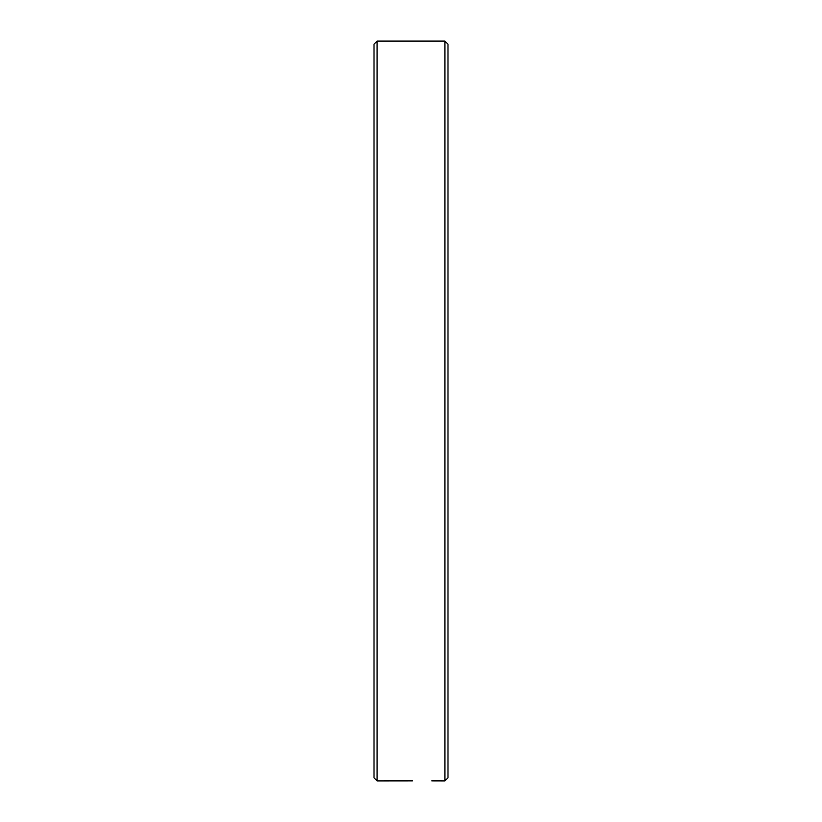 <?xml version="1.0" encoding="UTF-8"?>
<svg xmlns="http://www.w3.org/2000/svg" width="822" height="822" viewBox="0 0 822 822"><rect width="100%" height="100%" fill="white"/><g stroke="black" fill="none" stroke-linecap="round" stroke-linejoin="round"><path stroke-width="1.23" d="M444.908 41.1L447.99 44.183L447.99 777.818L444.908 780.9L444.908 41.1L377.093 41.1L377.093 780.9L412.377 780.859M444.908 780.9L431.817 780.859M377.093 780.9L374.01 777.818L374.01 44.183L377.093 41.1"/></g></svg>
